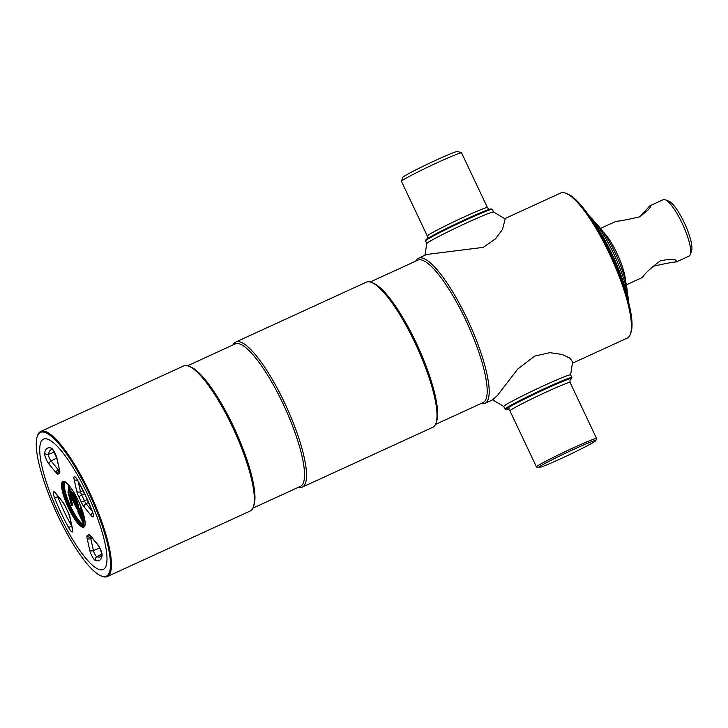 <?xml version="1.0" encoding="UTF-8"?>
<svg xmlns="http://www.w3.org/2000/svg" width="728" height="728" viewBox="0 0 728 728"><rect width="100%" height="100%" fill="white"/><g stroke="black" fill="none" stroke-linecap="round" stroke-linejoin="round"><path stroke-width="1.09" d="M70.68 494.867L69.251 490.39L71.044 492.911M69.251 490.39L70.188 489.698L69.688 490.645L70.78 490.426L71.526 492.265L71.089 493.084L77.095 505.787L71.289 492.51C73.783 493.402 77.459 503.121 78.133 507.098L81.609 513.65L81.827 514.65L80.935 515.06L75.767 506.752L77.223 505.969M81.8 514.241L81.127 515.169M87.415 494.048A71.681 17.081 -114.6 0 0 42.761 439.585A71.681 17.081 -114.6 0 0 59.305 514.587A71.681 17.081 -114.6 0 0 103.958 569.05A71.681 17.081 -114.6 0 0 87.415 494.048M79.971 504.522L83.556 523.905L78.078 512.175L79.115 511.857L77.914 511.511L78.451 510.838M83.047 523.332L83.538 523.123L78.578 511.966M69.442 486.022L72.172 505.005M75.767 506.752L70.197 494.922C70.243 497.06 71.016 500.282 72.536 504.577L71.899 505.623L71.308 504.75L71.863 504.695L68.66 492.601L69.033 485.521M83.556 523.905L82.892 515.488L79.898 504.349M70.197 494.922L70.962 493.63L70.734 494.84L76.249 506.506M70.643 494.312L70.616 493.812M70.734 494.84L70.252 495.085L72.618 505.105M78.888 511.284L77.241 506.943L76.722 507.179L78.46 510.856L79.507 511.384L79.115 511.857L83.738 522.249M79.507 511.384L80.526 514.441M80.863 514.259L81.7 513.877M78.46 510.856L78.506 511.702M78.078 512.175L77.914 511.511M69.478 491.391L70.188 491.082M77.104 505.778L77.541 507.034C76.258 500.982 74.11 496.332 71.098 493.074M77.541 507.034L78.133 507.098M71.481 491.9C74.138 492.674 78.278 503.649 78.852 507.825L81.6 513.659M628.428 300.919A54.027 12.877 -114.6 0 0 589.653 216.371M627.172 291.728A42.943 10.228 -114.6 0 0 616.298 255.319A42.943 10.228 -114.6 0 0 595.795 223.323M652.27 266.639L652.779 266.393C664.336 263.709 672.199 262.207 676.348 261.88C676.794 258.84 671.453 258.513 660.314 260.888C650.823 267.977 644.862 273.491 642.433 277.441L626.362 284.848M615.934 221.385C620.074 221.066 627.936 219.556 639.503 216.862C648.575 210.092 652.024 206.406 649.849 205.824L640.012 216.626M676.612 261.143L675.984 262.089L689.088 256.083A31.04 7.398 -114.6 0 0 689.398 255.901A31.04 7.398 -114.6 0 0 690.344 254.463A31.04 7.398 -114.6 0 0 682.873 224.788A31.04 7.398 -114.6 0 0 665.255 199.763A31.04 7.398 -114.6 0 0 663.208 199.654L649.849 205.824M625.479 280.79A31.04 7.398 -114.6 0 0 617.635 254.709A31.04 7.398 -114.6 0 0 602.984 231.741M690.344 254.463L691.6 250.732A28.083 6.689 -114.6 0 0 684.839 223.878A28.083 6.689 -114.6 0 0 668.905 201.247L665.255 199.763M628.801 302.966A65.111 15.516 -114.6 0 0 588.342 214.751M107.289 576.567L250.15 511.038A79.807 19.019 -114.6 0 0 250.951 510.574A79.807 19.019 -114.6 0 0 253.38 506.879A79.807 19.019 -114.6 0 0 234.17 430.567A79.807 19.019 -114.6 0 0 188.871 366.22A79.807 19.019 -114.6 0 0 183.611 365.957L40.741 431.476A79.807 19.019 65.4 0 1 90.49 494.33A79.807 19.019 65.4 0 1 108.081 576.094A79.807 19.019 65.4 0 1 107.289 576.567A79.807 19.019 65.4 0 1 102.029 576.294L101.119 575.921A79.07 18.837 -114.6 0 0 107.116 575.73A79.07 18.837 -114.6 0 0 88.871 492.983A79.07 18.837 -114.6 0 0 39.612 432.914A79.07 18.837 -114.6 0 0 37.21 436.572A79.07 18.837 -114.6 0 0 56.238 512.175A79.07 18.837 -114.6 0 0 101.119 575.921M37.21 436.572L37.519 435.635A79.807 19.019 65.4 0 1 39.949 431.941A79.807 19.019 65.4 0 1 40.741 431.476M252.853 508.18L300.418 486.359A78.333 18.664 -114.6 0 0 301.21 485.904A78.333 18.664 -114.6 0 0 283.938 405.651A78.333 18.664 -114.6 0 0 235.117 343.962L187.542 365.774M298.416 487.287A79.807 19.019 -114.6 0 0 302.348 487.105A79.807 19.019 -114.6 0 0 303.139 486.641A79.807 19.019 -114.6 0 0 285.549 404.877A79.807 19.019 -114.6 0 0 235.799 342.014A79.807 19.019 -114.6 0 0 234.998 342.488A79.807 19.019 -114.6 0 0 233.106 344.881M302.348 487.105L432.814 427.272A79.807 19.019 -114.6 0 0 433.615 426.799A79.807 19.019 -114.6 0 0 436.045 423.105A79.807 19.019 -114.6 0 0 416.835 346.801A79.807 19.019 -114.6 0 0 371.535 282.455A79.807 19.019 -114.6 0 0 366.275 282.182L235.799 342.014M435.508 424.406L483.083 402.593A78.333 18.664 -114.6 0 0 483.865 402.129A78.333 18.664 -114.6 0 0 466.603 321.885A78.333 18.664 -114.6 0 0 417.772 260.187L370.206 282M481.081 403.512A79.807 19.019 -114.6 0 0 485.003 403.33A79.807 19.019 -114.6 0 0 485.804 402.866A79.807 19.019 -114.6 0 0 468.204 321.103A79.807 19.019 -114.6 0 0 418.464 258.249A79.807 19.019 -114.6 0 0 417.663 258.713A79.807 19.019 -114.6 0 0 415.77 261.106M572.481 363.217L627.227 338.111A79.807 19.019 -114.6 0 0 628.018 337.637A79.807 19.019 -114.6 0 0 630.448 333.952A79.807 19.019 -114.6 0 0 611.238 257.639A79.807 19.019 -114.6 0 0 565.938 193.293A79.807 19.019 -114.6 0 0 560.678 193.02L504.804 218.646M630.448 333.952L631.076 332.086A78.333 18.664 -114.6 0 0 612.221 257.184A78.333 18.664 -114.6 0 0 567.758 194.03L565.938 193.293M436.045 423.105L436.673 421.239A78.333 18.664 -114.6 0 0 417.817 346.346A78.333 18.664 -114.6 0 0 373.355 283.192L371.535 282.455M253.38 506.879L254.008 505.014A78.333 18.664 -114.6 0 0 235.153 430.121A78.333 18.664 -114.6 0 0 190.691 366.967L188.871 366.22M42.761 439.585A71.681 17.081 -114.6 0 0 59.305 514.587A71.681 17.081 -114.6 0 0 103.958 569.05A71.681 17.081 -114.6 0 0 87.415 494.048A71.681 17.081 -114.6 0 0 42.761 439.585M487.442 207.607A33.251 1.565 -25.3 0 0 460.324 218.709A33.251 1.565 -25.3 0 0 428.028 235.29A33.251 1.565 -25.3 0 0 427.318 236.036L401.447 181.308A33.251 1.565 -25.3 0 1 401.447 181.227L402.857 177.304A30.294 1.429 -25.3 0 1 403.503 176.695A30.294 1.429 -25.3 0 1 432.296 161.898A30.294 1.429 -25.3 0 1 457.584 151.433L461.516 152.834A33.251 1.565 -25.3 0 1 461.579 152.889L487.442 207.607C488.552 208.982 489.416 209.518 490.053 209.218M401.447 181.227A33.251 1.565 -25.3 0 1 402.156 180.562A33.251 1.565 -25.3 0 1 433.752 164.319A33.251 1.565 -25.3 0 1 461.516 152.834M426.799 243.589L425.552 240.95A36.946 1.738 -25.3 0 1 425.552 240.859L425.907 239.876A36.209 1.702 -25.3 0 1 426.681 239.157A36.209 1.702 -25.3 0 1 461.079 221.458A36.209 1.702 -25.3 0 1 491.309 208.963L492.292 209.309A36.946 1.738 -25.3 0 1 492.365 209.373L493.611 212.012M425.552 240.859A36.946 1.738 -25.3 0 1 426.335 240.122A36.946 1.738 -25.3 0 1 461.443 222.067A36.946 1.738 -25.3 0 1 492.292 209.309M424.925 255.282L426.808 243.552A36.946 1.738 -25.3 0 1 467.467 222.531A36.946 1.738 -25.3 0 1 493.575 211.994L505.177 218.91L502.484 229.475L495.568 238.793L483.274 247.365L426.708 254.463M539.111 466.93A31.777 1.492 154.7 0 0 538.493 467.695A31.777 1.492 154.7 0 0 565.019 456.729A31.777 1.492 154.7 0 0 595.213 441.204A31.777 1.492 154.7 0 0 595.886 440.567A31.777 1.492 154.7 0 0 570.652 450.778A31.777 1.492 154.7 0 0 539.111 466.93M595.886 440.567L596.596 438.602A33.251 1.565 154.7 0 0 596.596 438.52A33.251 1.565 154.7 0 0 569.478 449.622A33.251 1.565 154.7 0 0 537.173 466.193A33.251 1.565 154.7 0 0 536.463 466.939A33.251 1.565 154.7 0 0 536.527 466.994L538.493 467.695M570.342 379.625A36.209 1.702 154.7 0 0 570.734 379.343A36.209 1.702 154.7 0 0 571.507 378.615A36.209 1.702 154.7 0 0 542.742 390.254A36.209 1.702 154.7 0 0 506.806 408.663A36.209 1.702 154.7 0 0 506.106 409.536A36.209 1.702 154.7 0 0 509.291 408.717M571.507 378.615L571.853 377.641A36.946 1.738 154.7 0 0 571.862 377.541A36.946 1.738 154.7 0 0 541.732 389.88A36.946 1.738 154.7 0 0 505.833 408.299A36.946 1.738 154.7 0 0 505.05 409.127A36.946 1.738 154.7 0 0 505.123 409.181L506.106 409.536M492.692 399.708L497.461 395.468L517.69 369.087L534.68 356.119L549.895 352.661L562.189 354.463L570.015 358.231L572.59 361.952L570.606 374.947A36.946 1.738 154.7 0 0 544.435 385.376A36.946 1.738 154.7 0 0 503.84 406.506L492.237 399.59M84.475 525.953A24.388 5.815 65.4 0 1 70.015 507.152A24.388 5.815 65.4 0 1 64.219 481.781M65.238 482.1A23.651 5.633 -114.6 0 0 70.816 506.752A23.651 5.633 -114.6 0 0 84.903 524.97M63.846 481.854A24.388 5.815 -114.6 0 0 69.233 507.516A24.388 5.815 -114.6 0 0 84.184 526.189C85.868 528.137 85.677 515.479 78.269 500.737C71.881 486.468 63.545 479.661 63.846 481.854M78.287 500.718A25.125 5.988 65.4 0 1 84.084 527.008A25.125 5.988 65.4 0 1 68.432 507.916A25.125 5.988 65.4 0 1 62.635 481.627A25.125 5.988 65.4 0 1 78.287 500.718M67.95 511.884A7.189 1.711 65.4 0 1 68.223 512.448A7.189 1.711 65.4 0 1 69.979 517.344A2.958 1.929 167.6 0 1 69.706 516.78L72.327 528.683A2.958 1.929 -12.4 0 0 72.609 529.238A7.189 1.711 65.4 0 1 68.923 528.146A61.871 14.742 65.4 0 1 54.464 497.552A7.189 1.711 65.4 0 1 55.483 493.011L62.562 501.656A7.189 1.711 65.4 0 1 65.147 505.942A7.189 1.711 65.4 0 1 65.411 506.515L67.95 511.884A34.189 8.144 -114.6 0 1 65.411 506.515M62.562 501.656A2.958 2.129 140.6 0 0 62.89 502.329L65.32 506.524M77.195 508.18L76.704 508.399M52.616 449.613A2.958 2.794 -70.3 0 1 51.279 448.148A7.189 1.711 65.4 0 1 55.255 453.644A7.189 1.711 65.4 0 1 57.011 458.54L59.641 470.434A7.189 1.711 65.4 0 1 59.405 473.127A34.189 8.144 -114.6 0 0 58.24 473.983A2.958 2.848 -144.5 0 1 58.44 471.071L59.396 470.042M56.748 458.03L51.096 460.988L58.176 469.633A4.241 1.01 -114.6 0 0 59.05 470.361M49.568 458.458A4.241 1.01 -114.6 0 0 51.096 460.988A2.958 2.129 -39.4 0 0 49.149 464.282A7.189 1.711 65.4 0 1 44.636 453.007A2.958 2.721 10.6 0 0 48.43 454.336A4.241 1.01 -114.6 0 0 49.568 458.458M92.702 512.63A2.958 2.129 140.6 0 0 91.237 515.624L84.157 506.988A7.189 1.711 65.4 0 1 81.308 502.129A34.189 8.144 -114.6 0 0 80.071 499.417A34.189 8.144 -114.6 0 0 78.77 496.751L81.663 494.985A37.137 8.845 65.4 0 1 83.074 497.879A37.137 8.845 65.4 0 1 84.43 500.828A4.241 1.01 -114.6 0 0 84.585 501.155A4.241 1.01 -114.6 0 0 86.104 503.694L92.165 511.083M92.265 511.092A2.958 0.655 -21.5 0 1 92.119 510.974L85.431 495.522L77.832 480.735A2.958 0.919 -29.2 0 1 77.805 480.489A61.871 14.742 65.4 0 1 85.495 495.45A61.871 14.742 65.4 0 1 92.265 511.092A7.189 1.711 65.4 0 1 91.237 515.624M84.53 493.639L81.663 494.985A4.241 1.01 -114.6 0 1 80.471 491.764L83.101 490.708M88.561 502.402L86.104 503.694A2.958 2.129 -39.4 0 0 84.157 506.988M101.784 553.972L100.1 548.703L97.898 545.026A2.958 2.129 -39.4 0 1 97.579 544.353A7.189 1.711 65.4 0 1 100.164 548.639A7.189 1.711 65.4 0 1 102.093 555.637A61.871 14.742 65.4 0 1 95.441 560.487A2.958 2.794 -70.3 0 1 96.815 556.702A58.922 14.041 -114.6 0 0 100.573 556.656L101.784 553.972A2.958 2.721 10.6 0 0 102.093 555.637M101.774 553.999L96.815 556.702A4.241 1.01 -114.6 0 1 93.439 550.568L99.763 548.029M92.228 538.11L90.809 538.675L93.439 550.568A2.958 1.929 -12.4 0 1 89.708 550.095L87.087 538.201A2.958 1.929 -12.4 0 0 90.809 538.675A4.241 1.01 -114.6 0 1 90.891 537.109M91.282 536.964A37.137 8.845 65.4 0 1 91.137 537.027A37.137 8.845 65.4 0 1 90.955 537.082A2.958 2.866 74.6 0 1 90.718 537.164L91.291 536.964M87.087 538.201A7.189 1.711 65.4 0 1 87.324 535.508A2.958 2.866 74.6 0 0 90.718 537.164M90.745 536.309A2.958 2.848 -144.5 0 1 88.488 534.652A7.189 1.711 65.4 0 1 90.49 535.717L97.579 544.353M87.324 535.508A34.189 8.144 -114.6 0 0 88.488 534.652M90.609 536.045L90.818 536.39A2.958 2.129 -39.4 0 1 90.49 535.717M95.441 560.487A7.189 1.711 65.4 0 1 89.708 550.095M87.287 499.526L81.308 502.129M78.169 481.345L80.471 491.764A2.958 1.929 -12.4 0 1 76.74 491.291L74.12 479.397A7.189 1.711 65.4 0 1 77.805 480.489M77.405 480.016A2.958 1.929 167.6 0 1 74.12 479.397M78.77 496.751A7.189 1.711 65.4 0 1 76.74 491.291M59.186 469.096L58.176 469.633A2.958 2.129 -39.4 0 0 56.229 472.927L49.149 464.282M54.354 452.088L48.43 454.336A58.922 14.041 -114.6 0 1 51.451 449.549L52.889 449.731L56.739 457.976A2.958 1.929 -12.4 0 0 57.011 458.54M44.636 453.007A61.871 14.742 65.4 0 1 51.279 448.148M59.359 469.879A2.958 1.929 -12.4 0 0 59.641 470.434L56.739 457.976M59.478 470.515A2.958 2.866 74.6 0 0 59.405 473.127M58.24 473.983A7.189 1.711 65.4 0 1 56.229 472.927M71.699 525.825L71.562 525.898A4.241 1.01 -114.6 0 0 71.808 526.326M58.176 496.587L57.785 496.76A58.922 14.041 -114.6 0 0 71.562 525.898A2.958 0.919 150.8 0 0 68.923 528.146M57.394 495.632A4.241 1.01 -114.6 0 0 57.785 496.76A2.958 0.655 158.5 0 1 54.464 497.552M69.979 517.344L72.609 529.238M55.592 493.347L55.81 493.693A2.958 2.129 -39.4 0 1 55.483 493.011M71.308 504.75L68.013 492.146L68.66 485.094M77.932 507.152L81.181 514.023M76.768 506.269L71.144 494.376M69.815 491.209L70.962 493.63M570.251 379.625L570.506 379.425C570.033 379.252 569.897 380.262 570.097 382.464A33.251 1.565 154.7 0 0 542.979 393.557A33.251 1.565 154.7 0 0 510.674 410.137A33.251 1.565 154.7 0 0 509.964 410.883L536.463 466.939M69.706 516.78L67.913 512.011M90.818 536.39L97.898 545.026M77.832 480.735L76.431 478.351M92.119 510.974L93.23 514.15M72.327 528.683L72.6 529.229M55.81 493.693L62.89 502.329M70.716 494.849L70.671 494.094M616.288 221.176L600.491 228.419M493.265 399.545L485.003 403.33M426.726 254.454L418.464 258.249M427.318 236.036C427.673 237.765 427.536 238.775 426.899 239.066M503.785 406.461L505.05 409.127M570.597 374.875L571.862 377.541M509.964 410.883C508.863 409.509 507.989 408.972 507.361 409.273L507.37 409.273M570.097 382.464L596.596 438.52"/></g></svg>
